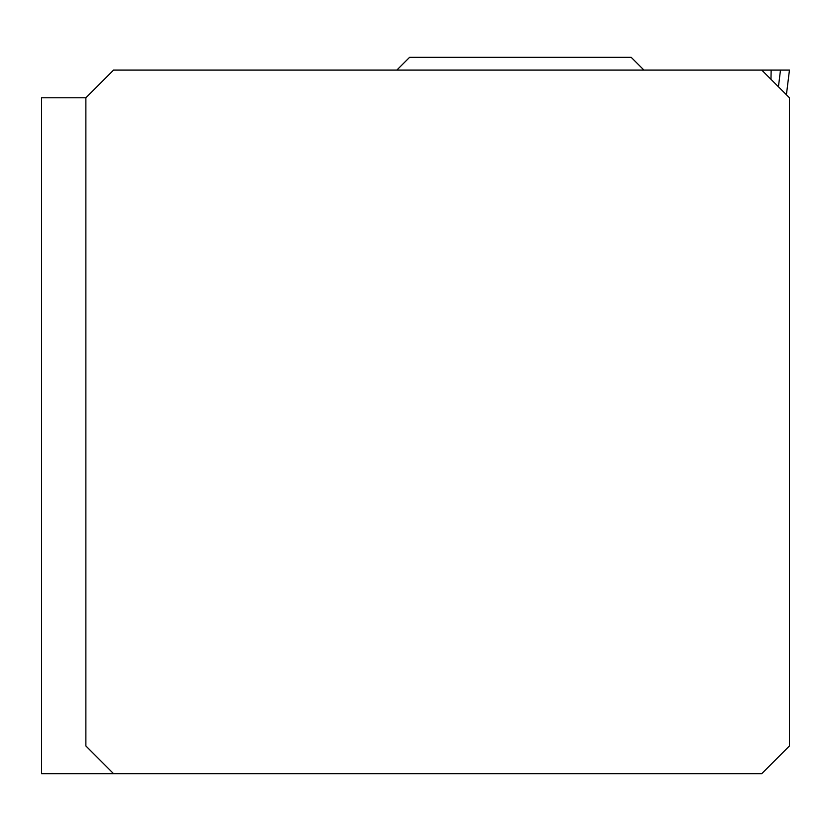<?xml version="1.0" encoding="UTF-8"?>
<svg xmlns="http://www.w3.org/2000/svg" width="831" height="831" viewBox="0 0 831 831"><rect width="100%" height="100%" fill="white"/><g stroke="black" fill="none" stroke-linecap="round" stroke-linejoin="round"><path stroke-width="1.25" d="M770.971 79.309L771.147 70.084L789.45 70.084L786.417 94.755L789.45 70.084L761.747 70.084L789.45 97.788L789.45 745.968L761.747 773.671L113.567 773.671L85.873 745.968L85.873 97.788L41.55 97.788L41.55 773.671L113.567 773.671M771.147 70.084L113.567 70.084L85.873 97.788M643.942 70.084L631.186 57.329L409.59 57.329L396.834 70.084M780.486 70.084L778.439 86.777"/></g></svg>

